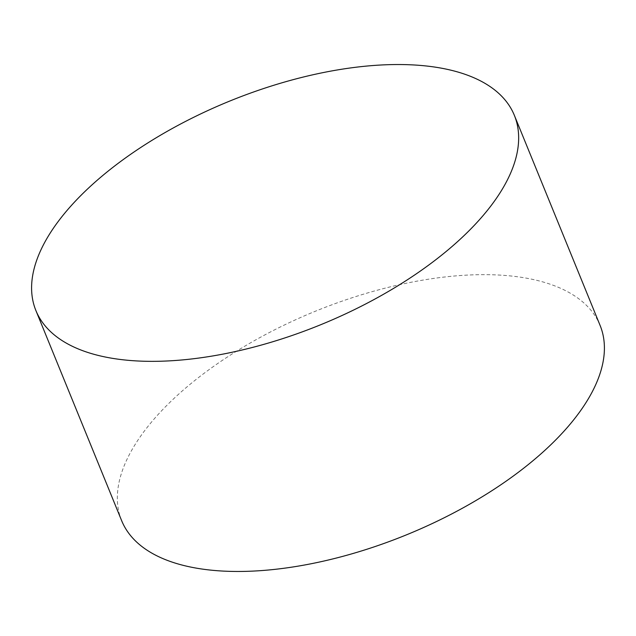 <?xml version="1.0" encoding="UTF-8"?>
<svg xmlns="http://www.w3.org/2000/svg" width="636" height="636" viewBox="0 0 636 636"><rect width="100%" height="100%" fill="white"/><g stroke="black" fill="none" stroke-linecap="round" stroke-linejoin="round"><path stroke-width="0.48" stroke-dasharray="3.18 2.39" d="M121.651 520.685A258.383 120.729 157.8 0 1 179.606 393.318A258.383 120.729 157.8 0 1 523.515 277.662A258.383 120.729 157.8 0 1 600.098 325.433"/><path stroke-width="0.95" d="M93.858 183.2A258.383 120.729 157.8 0 1 437.767 67.543A258.383 120.729 157.8 0 1 514.349 115.315A258.383 120.729 157.8 0 1 456.394 242.682A258.383 120.729 157.8 0 1 112.485 358.338A258.383 120.729 157.8 0 1 35.902 310.567A258.383 120.729 157.8 0 1 93.858 183.2M514.349 115.315L600.098 325.433A258.383 120.729 157.8 0 1 542.142 452.8A258.383 120.729 157.8 0 1 198.233 568.457A258.383 120.729 157.8 0 1 121.651 520.685L35.902 310.567"/></g></svg>
